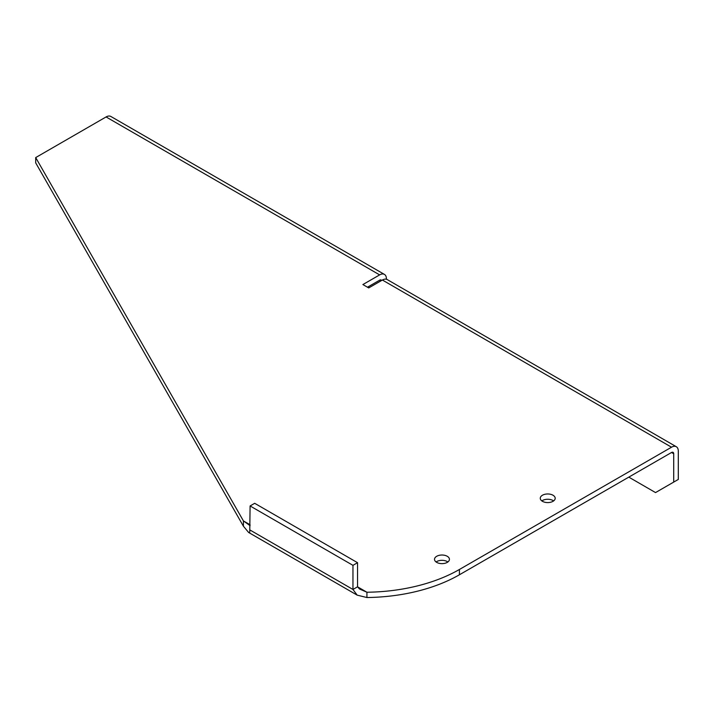 <?xml version="1.0" encoding="UTF-8"?>
<svg xmlns="http://www.w3.org/2000/svg" width="714" height="714" viewBox="0 0 714 714"><rect width="100%" height="100%" fill="white"/><g stroke="black" fill="none" stroke-linecap="round" stroke-linejoin="round"><path stroke-width="1.07" d="M436.7 562.373A7.461 4.311 180 0 1 434.514 559.33A7.461 4.311 180 0 1 439.119 555.349A7.461 4.311 180 0 1 447.25 556.286A7.461 4.311 180 0 1 449.436 559.33A7.461 4.311 180 0 1 444.831 563.31A7.461 4.311 180 0 1 436.7 562.373M447.865 561.98A7.461 4.311 0 0 0 447.25 561.579A7.461 4.311 0 0 0 436.093 561.98M553.618 500.925A7.461 4.311 0 0 0 553.002 500.523A7.461 4.311 0 0 0 541.837 500.925M542.453 501.317A7.461 4.311 180 0 1 540.266 498.274A7.461 4.311 180 0 1 544.871 494.293A7.461 4.311 180 0 1 553.002 495.23A7.461 4.311 180 0 1 555.189 498.274A7.461 4.311 180 0 1 550.583 502.254A7.461 4.311 180 0 1 542.453 501.317M368.486 286.617A19.296 11.138 60 0 1 369.156 287.662M673.713 482.084L655.532 492.58L678.3 479.442L673.713 482.084L673.713 453.765L671.526 452.498A3.088 1.785 -60 0 1 673.07 452.346A3.088 1.785 -60 0 1 673.713 453.765M366.925 597.529L357.187 595.146L352.957 589.461L357.544 586.819L359.481 588.979L366.925 592.236L366.925 597.529A134.901 77.88 0 0 0 459.414 574.779L459.414 569.477L671.526 447.205A9.577 5.534 -60 0 1 676.319 446.732A9.577 5.534 -60 0 1 678.3 451.114L678.3 479.442M459.414 574.779L671.526 452.498M250.096 530.074L352.957 589.461L352.957 565.345L250.096 505.958L249.739 532.626L248.633 532.474L243.42 526.227L243.42 520.925L250.096 525.683M459.414 569.477A134.901 77.88 180 0 1 366.925 592.236L357.544 586.819L357.544 562.694L254.684 503.308L250.096 505.958M671.526 447.205L382.401 280.031L368.719 287.921L362.891 284.556L379.643 274.89A9.577 5.525 -60 0 1 384.427 274.408A9.577 5.525 -60 0 1 386.417 278.79L386.417 279.236M250.096 524.781L243.42 520.925L35.7 157.58L106.083 116.944A9.577 5.525 -60 0 1 110.866 116.471L384.427 274.408M382.401 280.031A9.577 5.534 -60 0 1 387.193 279.558L676.319 446.732M380.892 280.897L379.643 280.183L367.478 287.207M379.643 280.183A3.088 1.785 -60 0 1 381.187 280.031A3.088 1.785 -60 0 1 381.615 280.486M35.7 157.58L35.7 162.872L243.42 526.227M655.532 492.58L628.802 477.13M352.957 565.345L357.544 562.694M379.643 274.89L106.083 116.944M357.187 595.146L248.713 532.519"/></g></svg>
